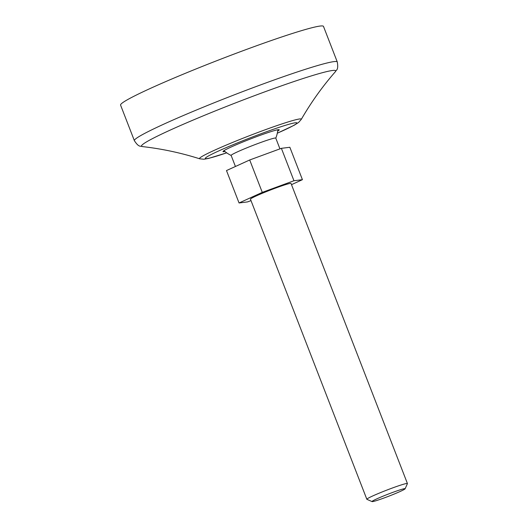 <?xml version="1.0" encoding="UTF-8"?>
<svg xmlns="http://www.w3.org/2000/svg" width="528" height="528" viewBox="0 0 528 528"><rect width="100%" height="100%" fill="white"/><g stroke="black" fill="none" stroke-linecap="round" stroke-linejoin="round"><path stroke-width="0.79" d="M291.496 184.661L302.425 179.678L289.852 147.272L281.391 148.335L249.704 159.977L262.277 192.383L239.052 202.97L247.52 201.914L251.005 200.627M249.704 159.977L226.486 170.564L239.052 202.97M281.391 148.335L293.957 180.734L262.277 192.383M372.075 501.6L366.907 499.33A21.767 1.32 -21.2 0 1 366.841 499.27L250.45 199.195A21.767 1.32 -21.2 0 1 262.759 193.103A21.767 1.32 -21.2 0 1 285.107 184.774A21.767 1.32 -21.2 0 1 291.027 183.454L407.425 483.529A21.767 1.32 -21.2 0 1 407.411 483.622L405.128 488.776A17.761 1.076 -21.2 0 1 388.964 496.135A17.761 1.076 -21.2 0 1 372.075 501.6A17.761 1.076 -21.2 0 1 381.605 496.775A17.761 1.076 -21.2 0 1 400.297 489.786A17.761 1.076 -21.2 0 1 405.128 488.776M366.841 499.27A21.767 1.32 -21.2 0 1 379.15 493.178A21.767 1.32 -21.2 0 1 401.498 484.856A21.767 1.32 -21.2 0 1 407.425 483.529M235.429 166.485L231.139 155.423A23.938 1.452 -21.2 0 1 237.686 151.754A23.938 1.452 -21.2 0 1 269.26 139.564A23.938 1.452 -21.2 0 1 275.774 138.112L279.946 148.863M302.425 179.678L293.957 180.734M224.941 151.516A30.155 1.828 -21.2 0 1 223.007 151.635A30.155 1.828 -21.2 0 1 231.231 146.975A30.155 1.828 -21.2 0 1 271.003 131.617A30.155 1.828 -21.2 0 1 279.226 129.829A30.155 1.828 -21.2 0 1 277.715 131.043M134.376 140.679L120.575 105.105A108.821 6.607 -21.2 0 1 182.14 74.646A108.821 6.607 -21.2 0 1 293.858 33.007A108.821 6.607 -21.2 0 1 323.486 26.4L337.286 61.974A108.821 6.607 -21.2 0 0 307.652 68.581A108.821 6.607 -21.2 0 0 195.934 110.22A108.821 6.607 -21.2 0 0 134.376 140.679C139.234 148.15 140.646 145.543 142.402 146.593A104.174 6.323 -21.2 0 1 195.34 119.137A104.174 6.323 -21.2 0 1 307.369 77.147A104.174 6.323 -21.2 0 1 335.346 71.749C322.516 86.394 311.15 102.287 301.257 119.427L298.604 122.443L294.228 125.228L277.306 133.214M226.684 152.83A49.13 2.983 -21.2 0 1 215.305 152.519A49.13 2.983 -21.2 0 1 283.523 125.908A49.13 2.983 -21.2 0 1 277.312 133.188M226.703 152.843L208.593 158.413L203.874 159.238L199.723 158.809A54.602 3.313 -21.2 0 1 228.637 144.078A54.602 3.313 -21.2 0 1 286.44 122.456A54.602 3.313 -21.2 0 1 301.257 119.427M275.794 138.145A32.644 32.644 0 0 0 277.886 129.743M223.938 150.671A32.644 32.644 0 0 0 231.152 155.463M142.402 146.593C161.753 148.757 180.86 152.83 199.723 158.809M335.346 71.749C335.933 69.795 338.738 70.765 337.286 61.974"/></g></svg>
